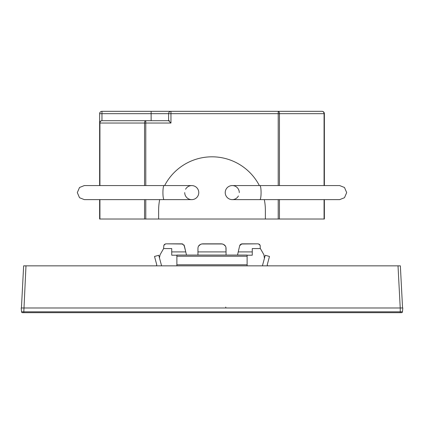 <?xml version="1.0" encoding="UTF-8"?>
<svg xmlns="http://www.w3.org/2000/svg" width="424" height="424" viewBox="0 0 424 424"><rect width="100%" height="100%" fill="white"/><g stroke="black" fill="none" stroke-linecap="round" stroke-linejoin="round"><path stroke-width="0.64" d="M402.567 307.983L400.357 265.848L23.643 265.848L21.433 307.983M398.019 265.848L400.23 307.983L402.8 307.983L402.466 311.815L21.534 311.815L21.2 307.983L400.224 307.983L400.224 312.668L22.467 312.668L23.776 312.668L25.981 265.848M401.533 312.668A0.938 0.938 0 0 0 402.466 311.815A0.938 0.938 0 0 1 401.533 312.668L400.224 312.668M22.467 312.668A0.938 0.938 0 0 1 21.534 311.815A0.938 0.938 0 0 0 22.467 312.668M159.498 257.527L160.092 254.718L163.611 248.57L171.731 248.57L171.731 255.2L176.882 255.2M165.498 243.922L163.956 245.279M182.882 243.996L166.113 243.837C164.56 244.07 163.781 244.855 163.775 246.18L163.611 248.57M166.113 243.837L182.044 243.837L184.323 245.655L185.76 251.914L183.984 244.876M222.446 243.964L201.554 243.964M200.626 244.293L198.681 246.015M226.045 255.052L226.045 251.914L197.955 251.914L197.955 248.522C197.966 245.867 199.529 244.304 202.635 243.837L221.365 243.837C224.471 244.304 226.034 245.867 226.045 248.522L226.045 251.914L225.913 247.415M225.319 246.015L223.374 244.293M240.424 244.41L239.677 245.655L241.956 243.837L257.887 243.837L241.118 243.996M260.045 245.279L258.502 243.922M257.887 243.837C259.44 244.07 260.219 244.855 260.225 246.18L260.225 248.289L263.908 254.718L264.417 258.359M263.908 254.718L260.389 248.57L252.269 248.57L252.269 255.2L247.118 255.2M186.481 255.052L185.76 251.914L171.731 251.914M260.225 246.18L260.225 248.289M252.269 251.914L238.24 251.914L237.519 255.052M239.677 245.655L238.24 251.914M197.955 251.914L197.955 255.052M262.589 265.848A5.152 5.152 0 0 1 262.567 265.249L265.233 255.301L269.484 256.441L267.284 264.666A0.938 0.938 0 0 0 268.185 265.848M247.118 265.848L247.118 256.234L176.882 256.234L176.882 265.848M176.882 256.234L176.882 255.052L247.118 255.052L247.118 256.234M155.815 265.848A0.938 0.938 0 0 0 156.716 264.666L154.516 256.441L158.767 255.301L161.433 265.249A5.152 5.152 0 0 1 161.412 265.848M144.107 120.697L145.782 120.697A2.343 1.224 90 0 0 144.558 123.04L145.782 123.04L145.782 120.697L168.614 120.697L168.614 113.674L170.957 113.674L170.957 111.332L145.782 111.332M159.689 199.625A53.371 53.371 0 0 0 158.629 210.161A53.371 53.371 0 0 1 158.629 210.166L158.629 219.023L99.629 219.023L99.629 199.625M158.629 219.023L265.371 219.023L265.371 210.161A53.371 53.371 0 0 1 265.371 210.182A53.371 53.371 0 0 0 264.311 199.625M324.371 199.625L324.371 219.023L265.371 219.023M259.356 185.574A53.371 53.371 0 0 0 164.644 185.574M259.912 185.574L339.677 185.574L344.479 187.482L346.689 192.602L344.479 197.717L339.677 199.625L259.912 199.625A7.022 1.166 -90 0 0 261.078 192.602A7.022 1.166 -90 0 0 259.912 185.574L232.251 185.574A7.022 7.022 0 0 0 230.518 199.402A7.022 7.022 0 0 0 238.415 195.968M239.279 192.602A7.022 7.022 0 0 0 226.087 189.231M164.088 199.625A7.022 1.166 -90 0 1 162.922 192.602A7.022 1.166 -90 0 1 164.088 185.574L84.323 185.574L79.521 187.482L77.311 192.602L79.521 197.717L84.323 199.625L191.749 199.625A7.022 7.022 0 0 0 193.482 185.797A7.022 7.022 0 0 0 185.585 189.231M184.721 192.602A7.022 7.022 0 0 0 197.913 195.968M99.629 185.574L99.629 113.674L99.629 123.04L144.558 123.04L144.558 185.574M151.13 111.332L151.13 113.674L101.967 113.674L101.967 111.332L322.033 111.332A2.343 2.343 0 0 1 324.371 113.674L324.371 185.574M324.371 113.674A2.343 2.343 0 0 0 322.033 111.332A2.343 2.035 -90 0 1 324.069 113.674L324.371 113.674M279.442 185.574L279.442 113.674A2.343 1.224 -90 0 0 278.218 111.332L278.218 113.674L324.069 113.674L324.069 185.574M278.218 185.574L278.218 113.674L170.957 113.674L170.957 123.04L168.614 120.697L169.43 120.697M99.629 113.674A2.343 2.343 0 0 1 101.967 111.332A2.343 2.343 0 0 0 99.629 113.674L101.967 113.674L101.967 120.697L145.782 120.697M99.932 185.574L99.932 123.04A2.343 2.035 90 0 1 101.967 120.697A2.343 2.343 0 0 0 99.629 123.04L99.693 122.478M101.596 120.729L101.225 120.819M100.764 121.031L100.493 121.222M100.159 121.55L99.884 121.969M198.771 192.602A7.022 7.022 0 0 0 191.749 185.574L164.088 185.574M225.229 192.602A7.022 7.022 0 0 0 232.251 199.625L259.912 199.625M225.711 307.071A0.938 0.678 -90 0 0 226.034 307.845M176.882 264.783L247.118 264.783M170.957 123.04L145.782 123.04L145.782 185.574M145.782 199.625L145.782 219.023M278.218 219.023L278.218 199.625M144.558 219.023L144.558 199.625M99.932 199.625L99.932 219.023M324.069 219.023L324.069 199.625M279.442 199.625L279.442 219.023M170.957 111.332A2.343 2.343 0 0 0 168.614 113.674L151.13 113.674L151.13 120.697"/></g></svg>

